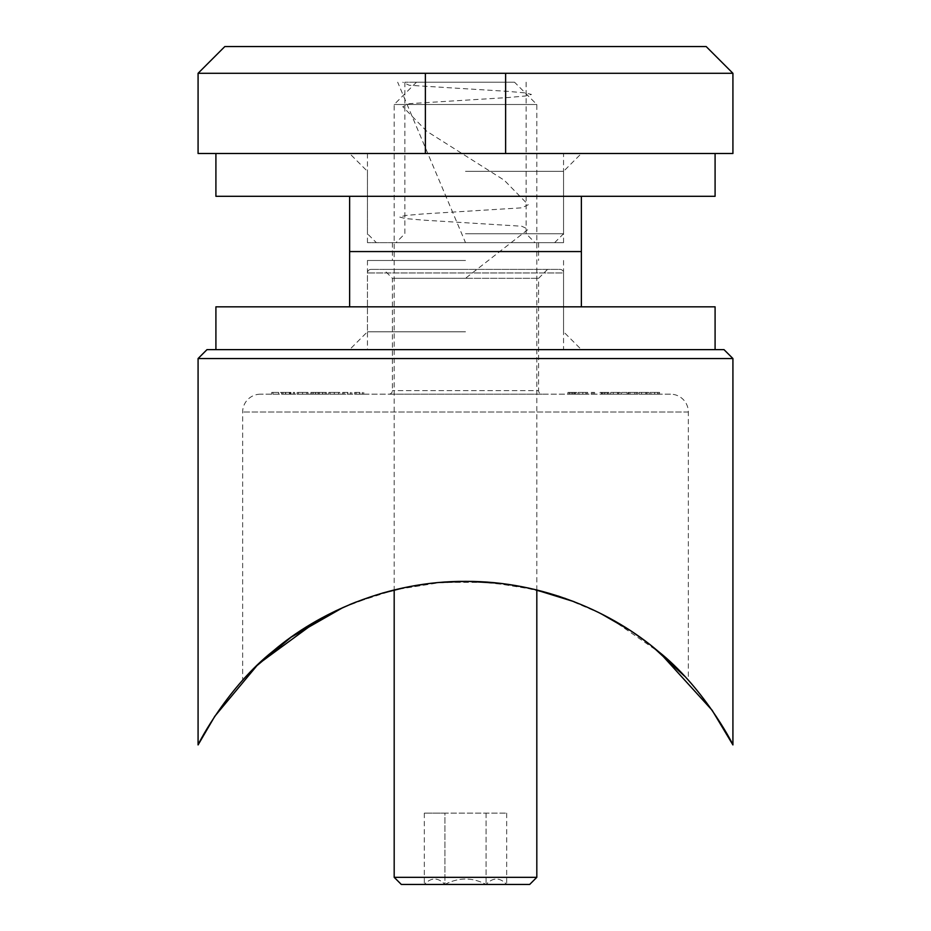 <?xml version="1.0" encoding="UTF-8"?>
<svg xmlns="http://www.w3.org/2000/svg" width="931" height="931" viewBox="0 0 931 931"><rect width="100%" height="100%" fill="white"/><g stroke="black" fill="none" stroke-linecap="round" stroke-linejoin="round"><path stroke-width="0.7" stroke-dasharray="4.66 3.49" d="M670.518 394.185L260.482 394.185L670.518 394.185A17.829 17.829 0 0 1 688.346 412.014L688.346 680.34L684.343 675.987M260.482 394.185A17.829 17.829 0 0 0 242.654 412.014L242.654 680.34L256.479 666.026M724.004 349.625L206.996 349.625M198.082 358.54L732.918 358.54M465.5 269.396L383.491 269.396L465.5 269.396M465.5 278.311L392.405 278.311L538.595 278.311L465.5 278.311L528.238 229.282L521.744 226.221L422.662 220.088L405.602 218.564L399.539 217.028L405.602 215.492L422.662 213.967L521.744 207.834L528.226 204.773L504.276 180.253L426.724 131.236L402.774 106.716L409.256 103.655L508.338 97.522L525.398 95.998L531.461 94.462L525.398 92.925L508.338 91.401L409.256 85.268L402.762 82.207M542.156 394.185L388.844 394.185L542.156 394.185A3.561 3.561 0 0 1 538.595 390.624L392.405 390.624L538.595 390.624L538.595 278.311L547.509 269.396M388.844 394.185A3.561 3.561 0 0 0 392.405 390.624L392.405 278.311L383.491 269.396M371.015 269.396A3.561 3.561 0 0 0 367.442 272.958L367.442 349.625L563.558 349.625L563.558 272.958L367.442 272.958L563.558 272.958A3.561 3.561 0 0 0 559.985 269.396L371.015 269.396L559.985 269.396M654.784 648.523L629.682 630.217M600.774 613.564L565.571 598.54M514.529 82.207L416.471 82.207L514.529 82.207L536.815 104.493L536.815 589.963L490.16 582.399L441.69 582.329L394.825 589.812L352.407 603.474M335.695 610.876L319.042 619.499M259.446 663.186L242.654 680.34M563.558 349.625L367.442 349.625M587.705 394.185L578.093 394.185L587.705 394.185L587.705 392.405L582.829 392.405L582.829 394.185L582.829 392.405L578.093 392.405L578.093 394.185M610.748 392.405L618.731 392.405L617.462 392.405L617.462 394.185L610.748 394.185L620.36 394.185L613.238 394.185L617.462 394.185L617.462 392.405L617.462 394.185L617.462 392.405L610.748 392.405L610.748 394.185M659.555 394.185L649.931 394.185L659.555 394.185L659.555 392.405L654.668 392.405L654.668 394.185L654.668 392.405L649.931 392.405L649.931 394.185M294.58 394.185L293.312 394.185L294.58 394.185L294.58 392.405L294.58 394.185M302.517 392.405L297.117 392.405L306.741 392.405L306.741 394.185L308.01 394.185L297.117 394.185L306.741 394.185L302.563 394.185L306.741 394.185L306.741 392.405L308.01 392.405L308.01 394.185L308.01 392.405L306.741 392.405L306.741 394.185L306.741 392.405L302.517 392.405L302.517 394.185M347.857 392.405L342.655 392.405L343.923 392.405L343.923 394.185L342.655 394.185L351.732 394.185L343.923 394.185L343.923 392.405L343.923 394.185L343.923 392.405L347.857 392.405L347.857 394.185M359.832 392.405L354.63 392.405L355.898 392.405L355.898 394.185L354.63 394.185L363.707 394.185L355.898 394.185L355.898 392.405L355.898 394.185L355.898 392.405L359.832 392.405L359.832 394.185M328.864 392.405L338.488 392.405L338.488 394.185L339.757 394.185L328.864 394.185L338.488 394.185L330.144 394.185L338.488 394.185L338.488 392.405L339.757 392.405L339.757 394.185L339.757 392.405L338.488 392.405L338.488 394.185L338.488 392.405L334.264 392.405L334.264 394.185L334.299 392.405L328.864 392.405L328.864 394.185M313.607 392.405L326.327 392.405L310.907 392.405L312.176 392.405L312.176 394.185L310.907 394.185L326.327 394.185L312.176 394.185L312.176 392.405L312.176 394.185L312.176 392.405L313.607 392.405L313.607 394.185M281.697 394.185L290.949 394.185L281.697 394.185L281.697 392.405L285.468 392.405L285.468 394.185M272.992 394.185L278.613 394.185L272.992 394.185L278.613 394.185L272.992 394.185L272.992 392.405L272.992 394.185L272.992 392.405L278.613 392.405L278.613 394.185L278.613 392.405L272.992 392.405L272.992 394.185M639.05 392.405L647.033 392.405L645.765 392.405L645.765 394.185L639.05 394.185L648.663 394.185L641.54 394.185L645.765 394.185L645.765 392.405L645.765 394.185L645.765 392.405L639.05 392.405L639.05 394.185M636.327 394.185L628.169 394.185L636.327 394.185L636.327 392.405L633.255 392.405L633.255 394.185M627.075 394.185L621.629 394.185L627.075 394.185L627.075 392.405L627.075 394.185M608.932 394.185L600.041 394.185L608.932 394.185L608.932 392.405L602.951 392.405L602.951 394.185M593.326 394.185L591.15 394.185L594.606 394.185L593.326 394.185L593.326 392.405L593.326 394.185M567.933 394.185L576.638 394.185L567.933 394.185L567.933 392.405L573.74 392.405L573.74 394.185M257.119 665.409L315.202 621.687M335.719 610.864L349.684 604.603M356.41 601.892L382.175 593.163M416.471 82.207L394.185 104.493L394.185 589.963L434.882 582.946L476.975 581.596L518.544 586.099L558.135 596.015M574.183 601.729L598.33 612.342M611.004 618.964L659.683 652.584M343.167 607.419L379.976 593.815M404.787 587.577L414.586 585.727M428.272 583.69L439.828 582.48M465.279 581.375L468.398 581.398M498.225 583.167L534.091 589.311M573.95 601.635L601.449 613.901M628.576 629.496L653.155 647.196M684.285 675.929L688.346 680.34M354.63 392.405L354.63 394.185L354.63 392.405M363.707 392.405L363.707 394.185M362.427 392.405L362.427 394.185L362.427 392.405M362.287 392.405L362.287 394.185M359.61 392.405L359.61 394.185M356.096 392.405L356.096 394.185M342.655 392.405L342.655 394.185L342.655 392.405M351.732 392.405L351.732 394.185M350.463 392.405L350.463 394.185L350.463 392.405M350.312 392.405L350.312 394.185M347.635 392.405L347.635 394.185M344.121 392.405L344.121 394.185M334.31 392.405L338.488 392.405L330.144 392.405L334.31 392.405L334.31 394.185M338.488 392.405L338.488 394.185M334.322 392.405L334.322 394.185M330.144 392.405L330.144 394.185M310.907 392.405L310.907 394.185L310.907 392.405M315.749 392.405L315.749 394.185M319.03 392.405L319.03 394.185M322.824 392.405L322.824 394.185M326.327 392.405L326.327 394.185M325.059 392.405L325.059 394.185L325.059 392.405M322.603 392.405L322.603 394.185M319.252 392.405L319.252 394.185M317.983 392.405L317.983 394.185L317.983 392.405M315.528 392.405L315.528 394.185M297.117 392.405L297.117 394.185M302.552 392.405L302.552 394.185L298.385 394.185L302.563 394.185L302.563 392.405L306.741 392.405L298.385 392.405L302.563 392.405L302.563 394.185M306.741 392.405L306.741 394.185M298.385 392.405L298.385 394.185M293.312 392.405L293.312 394.185L293.312 392.405L294.58 392.405L293.312 392.405M285.468 392.405L289.285 392.405L289.285 394.185M289.285 392.405L290.414 392.405L290.414 394.185M290.414 392.405L285.631 392.405L285.631 394.185L285.666 392.405L280.429 392.405L280.429 394.185M280.429 392.405L281.616 392.405L281.616 394.185M281.616 392.405L289.832 392.405L289.832 394.185M289.832 392.405L290.949 392.405L290.949 394.185M290.949 392.405L281.697 392.405M281.837 392.405L289.681 392.405L281.837 392.405L281.837 394.185L289.681 394.185L281.837 394.185M289.681 392.405L289.681 394.185M283.059 392.405L283.059 394.185M285.724 392.405L285.724 394.185M271.724 392.405L271.724 394.185L271.724 392.405L278.613 392.405L278.613 394.185L278.613 392.405L271.724 392.405M649.931 392.405L659.555 392.405M658.275 392.405L654.714 392.405L658.275 392.405L658.275 394.185L651.2 394.185L658.275 394.185M651.2 392.405L654.714 392.405L651.2 392.405L651.2 394.185M654.714 392.405L654.714 394.185L654.714 392.405M657.74 392.405L657.74 394.185M646.777 392.405L646.777 394.185M647.033 392.405L647.033 394.185L647.033 392.405L648.663 392.405L648.663 394.185L648.663 392.405L647.033 392.405L647.033 394.185L647.033 392.405M641.54 392.405L645.765 392.405L641.54 392.405L641.54 394.185M633.255 392.405L629.984 392.405L629.984 394.185M629.984 392.405L628.704 392.405L628.704 394.185M628.704 392.405L633.324 392.405L633.324 394.185M633.324 392.405L637.595 392.405L637.595 394.185M637.595 392.405L631.195 392.405L631.195 394.185M631.195 392.405L637.782 392.405L637.782 394.185L637.782 392.405L628.169 392.405L628.169 394.185M628.169 392.405L633.65 392.405L633.65 394.185M633.65 392.405L636.327 392.405M621.629 392.405L621.629 394.185L621.629 392.405L627.075 392.405L621.629 392.405M618.475 392.405L618.475 394.185M618.731 392.405L618.731 394.185L618.731 392.405L620.36 392.405L620.36 394.185L620.36 392.405L618.731 392.405L618.731 394.185L618.731 392.405M613.238 392.405L617.462 392.405L613.238 392.405L613.238 394.185M602.951 392.405L601.938 392.405L601.938 394.185M601.938 392.405L605.872 392.405L605.872 394.185M605.872 392.405L604.382 392.405L604.382 394.185M604.382 392.405L600.041 392.405L600.041 394.185M600.041 392.405L604.545 392.405L604.545 394.185M604.545 392.405L608.932 392.405M604.487 392.405L607.664 392.405L604.487 392.405L604.487 394.185L601.31 394.185L607.664 394.185L604.487 394.185M601.31 392.405L601.31 394.185M604.615 392.405L604.615 394.185M607.664 392.405L607.664 394.185M591.15 392.405L594.606 392.405L591.15 392.405L591.15 394.185M591.988 392.405L591.988 394.185M594.606 392.405L594.606 394.185L594.606 392.405M578.093 392.405L587.705 392.405M586.437 392.405L582.864 392.405L586.437 392.405L586.437 394.185L579.361 394.185L586.437 394.185M579.361 392.405L582.864 392.405L579.361 392.405L579.361 394.185M582.864 392.405L582.864 394.185L582.864 392.405M585.902 392.405L585.902 394.185M573.74 392.405L574.718 392.405L574.718 394.185M574.718 392.405L570.982 392.405L570.982 394.185M570.982 392.405L572.449 392.405L572.449 394.185M572.449 392.405L576.638 392.405L576.638 394.185M576.638 392.405L572.216 392.405L572.216 394.185M572.216 392.405L567.933 392.405M572.286 392.405L575.37 392.405L569.202 392.405L572.286 392.405L572.286 394.185L575.37 394.185L572.286 394.185M575.37 392.405L575.37 394.185M572.181 392.405L572.181 394.185M569.202 392.405L569.202 394.185M465.5 260.482L367.442 260.482L465.5 260.482M465.5 251.568L581.375 251.568L465.5 251.568M215.911 306.834L715.089 306.834M465.5 349.625L715.089 349.625L465.5 349.625M465.5 331.797L367.442 331.797L465.5 331.797M465.5 306.834L349.625 306.834L465.5 306.834M465.5 242.654L563.558 242.654L367.442 242.654L465.5 242.654L392.405 242.654L465.5 242.654L397.677 82.207M465.5 233.739L563.558 233.739L465.5 233.739M465.5 82.207L404.88 82.207L465.5 82.207M224.825 46.55L706.175 46.55M198.082 73.293L732.918 73.293M198.082 153.51L732.918 153.51M505.614 153.51L425.386 153.51L425.386 73.293L505.614 73.293L505.614 153.51L715.089 153.51L425.386 153.51M444.913 884.438C458.646 877.246 472.366 877.246 486.087 884.438C492.883 877.246 499.749 877.246 506.673 884.438L424.315 884.45C431.134 877.246 437.989 877.246 444.913 884.438C438.117 877.246 431.251 877.246 424.327 884.438L506.685 884.45C499.866 877.246 493.011 877.246 486.087 884.438C472.366 877.246 458.646 877.246 444.913 884.438L444.913 813.135L506.673 813.135L424.327 813.135L444.913 813.135L444.913 884.438M536.815 104.493L394.185 104.493L536.815 104.493M401.319 884.45L529.681 884.45M536.815 877.316L394.185 877.316M486.087 813.135L486.087 884.438L486.087 813.135M506.673 813.135L506.673 884.438M424.327 813.135L424.327 884.438M715.089 196.301L215.911 196.301M465.5 153.51L581.375 153.51L465.5 153.51M465.5 171.339L563.558 171.339L465.5 171.339M465.5 196.301L581.375 196.301L465.5 196.301M688.346 412.014L242.654 412.014L688.346 412.014M355.898 392.405L355.898 394.185M343.923 392.405L343.923 394.185M312.176 392.405L312.176 394.185M634.733 392.405L634.733 394.185M607.303 392.405L607.303 394.185M569.516 392.405L569.516 394.185M392.405 242.654L392.405 260.482M367.442 260.482L367.442 331.797L349.625 349.625M563.558 260.482L563.558 331.797L581.375 349.625M538.595 242.654L538.595 260.482M404.88 82.207L404.88 233.739L395.978 242.654M554.643 242.654L563.558 233.739L563.558 153.51M367.442 153.51L367.442 233.739L376.357 242.654M526.12 82.207L526.12 233.739L535.022 242.654M563.558 242.654L563.558 171.339L581.375 153.51M367.442 242.654L367.442 171.339L349.625 153.51"/><path stroke-width="1.4" d="M198.082 358.54L206.996 349.625L724.004 349.625L732.918 358.54L198.082 358.54L198.082 744.928L214.817 716.253L257.119 665.409M684.343 675.987L654.784 648.523M629.682 630.217L600.774 613.564M565.571 598.54L536.815 589.963L536.815 877.316L529.681 884.45L401.319 884.45L394.185 877.316L536.815 877.316M352.407 603.474L335.695 610.876M319.042 619.499L259.446 663.186M732.918 358.54L732.918 744.928C731.824 741.704 702.533 686.228 658.031 651.188C613.401 612.947 543.18 581.049 465.849 581.375C388.402 580.769 317.646 612.959 273.225 650.978C228.374 686.298 199.339 741.448 198.082 744.928M315.202 621.687L335.719 610.864M349.684 604.603L356.41 601.892M382.175 593.163L394.185 589.963L394.185 877.316M558.135 596.015L574.183 601.729M598.33 612.342L611.004 618.964M659.683 652.584L712.122 710.26L732.918 744.928M256.479 666.026L291.182 637.13L343.167 607.419M379.976 593.815L404.787 587.577M414.586 585.727L428.272 583.69M439.828 582.48L465.279 581.375M468.398 581.398L498.225 583.167M534.091 589.311L573.95 601.635M601.449 613.901L628.576 629.496M653.155 647.196L684.285 675.929M581.375 196.301L581.375 251.568L349.625 251.568L581.375 251.568L581.375 306.834M715.089 349.625L715.089 306.834L215.911 306.834L215.911 349.625M732.918 73.293L706.175 46.55L224.825 46.55L198.082 73.293L198.082 153.51L732.918 153.51L732.918 73.293L198.082 73.293M425.386 73.293L425.386 153.51M505.614 73.293L505.614 153.51M215.911 153.51L215.911 196.301L715.089 196.301L715.089 153.51M349.625 196.301L349.625 306.834"/></g></svg>

